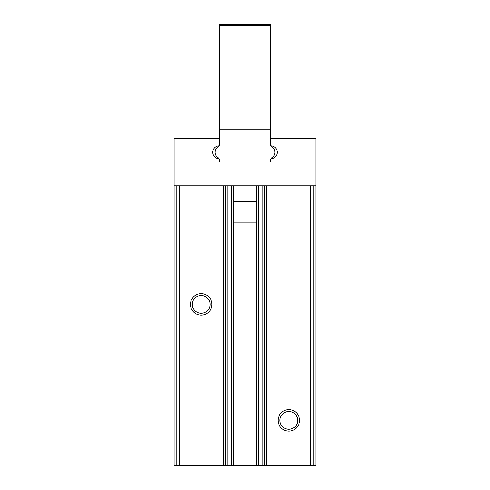 <?xml version="1.0" encoding="UTF-8"?>
<svg xmlns="http://www.w3.org/2000/svg" width="490" height="490" viewBox="0 0 490 490"><rect width="100%" height="100%" fill="white"/><g stroke="black" fill="none" stroke-linecap="round" stroke-linejoin="round"><path stroke-width="0.73" d="M256.49 185.82L256.49 465.5L174.115 465.5L174.115 265.396L174.115 465.5M264.331 185.82L264.331 465.5L315.885 465.5L315.885 139.423A0.858 0.858 0 0 0 315.027 138.566L270.774 138.566L270.774 145.058A0.858 0.858 0 0 0 271.534 145.91A6.444 6.444 0 0 1 271.534 158.711A0.858 0.858 0 0 0 270.774 159.562L270.774 161.976L219.226 161.976L219.226 159.562A0.858 0.858 0 0 0 218.467 158.711A6.444 6.444 0 0 1 218.467 145.91A0.858 0.858 0 0 0 219.226 145.058L219.226 138.566L174.973 138.566A0.858 0.858 0 0 0 174.115 139.423L174.115 265.396M264.331 465.5L256.49 465.5M315.885 257.134L315.885 265.396M315.885 185.82L315.885 201.457L315.885 185.82L174.115 185.82M299.562 420.389A10.743 10.743 0 0 0 283.453 411.092A10.743 10.743 0 0 0 283.453 429.693A10.743 10.743 0 0 0 299.562 420.389M211.919 304.394A10.743 10.743 0 0 0 195.81 295.09A10.743 10.743 0 0 0 195.81 313.698A10.743 10.743 0 0 0 211.919 304.394M297.7 420.389A8.881 8.881 0 0 0 284.378 412.702A8.881 8.881 0 0 0 284.378 428.082A8.881 8.881 0 0 0 297.7 420.389M210.057 304.394A8.881 8.881 0 0 0 196.741 296.701A8.881 8.881 0 0 0 196.741 312.087A8.881 8.881 0 0 0 210.057 304.394M233.51 185.82L233.51 465.5M225.67 185.82L225.67 465.5M270.774 161.118L270.774 159.654A2.15 2.15 0 0 1 271.809 157.817A6.444 6.444 0 0 0 271.809 146.804A2.15 2.15 0 0 1 270.774 144.967L270.774 131.902L219.226 131.902L219.226 144.967A2.15 2.15 0 0 1 218.191 146.804A6.444 6.444 0 0 0 218.191 157.817A2.15 2.15 0 0 1 219.226 159.654L219.226 161.976L269.917 161.976A0.858 0.858 0 0 0 270.774 161.118L270.774 161.976L269.917 161.976M270.792 159.409A2.15 2.15 0 0 1 270.976 158.754A6.444 6.444 0 0 0 271.534 158.711M219.208 145.212A2.15 2.15 0 0 1 219.024 145.867A6.444 6.444 0 0 0 212.776 152.31A6.444 6.444 0 0 0 219.024 158.754M270.774 25.358L219.226 25.358L219.226 24.5L270.774 24.5L270.774 129.758L219.226 129.758L219.226 131.902L270.774 131.902L270.774 129.758M219.226 25.358L219.226 129.758M220.941 131.902A1.721 1.721 0 0 0 219.226 133.623L219.226 138.566M270.774 133.623A1.721 1.721 0 0 0 269.059 131.902M219.226 161.118A0.858 0.858 0 0 0 220.084 161.976M266.48 185.82L266.48 465.5M310.556 185.82L310.556 465.5M313.814 185.82L313.814 465.5M176.186 185.82L176.186 465.5M179.444 185.82L179.444 465.5M223.52 185.82L223.52 465.5M231.788 185.82L231.788 465.5M227.813 185.82L227.813 465.5M262.187 185.82L262.187 465.5M258.212 185.82L258.212 465.5M256.49 201.457L233.51 201.457M256.49 222.938L233.51 222.938"/></g></svg>
